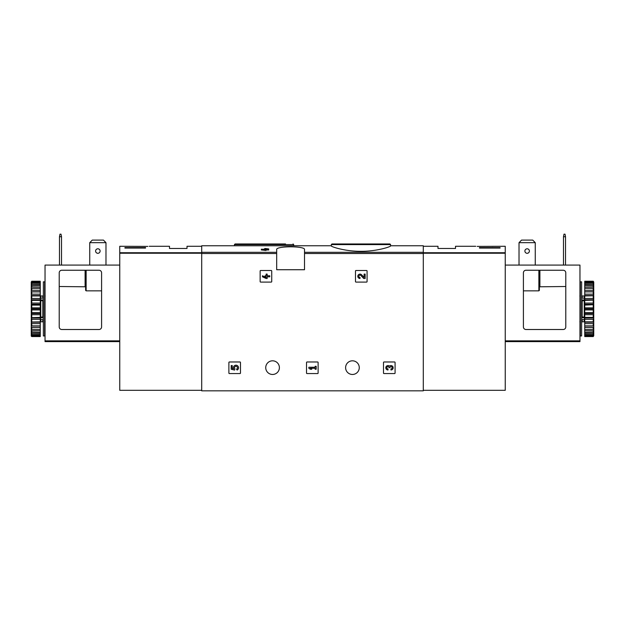 <?xml version="1.0" encoding="UTF-8"?>
<svg xmlns="http://www.w3.org/2000/svg" width="625" height="625" viewBox="0 0 625 625"><rect width="100%" height="100%" fill="white"/><g stroke="black" fill="none" stroke-linecap="round" stroke-linejoin="round"><path stroke-width="0.94" d="M331.312 245.938C330.977 246.664 344.977 251.414 360.922 251.32C376.898 251.414 390.906 246.664 390.578 245.938L390.578 244.602L331.312 244.602L331.312 245.938M265.023 249.187L263.922 249.187L265.023 248.484L268.695 248.914L268.695 249.961L266.055 249.961M268.695 249.187L266.055 249.187L266.055 250.43L261.352 249.961L261.352 249.187L265.023 249.656L265.023 250.43M276.68 252.312L276.68 269.727L304.516 269.727L304.516 249.586C305.555 245.891 275.664 245.898 276.68 249.586L276.68 252.312L201.703 252.312L201.703 245.766L331.312 245.766M390.578 245.766L423.297 245.766L423.297 390.836L201.703 390.836L201.703 252.312M260.141 271.016L260.141 281.578A0.516 0.516 0 0 0 260.656 282.094L271.219 282.094A0.516 0.516 0 0 0 271.734 281.578L271.734 271.016A0.516 0.516 0 0 0 271.219 270.5L260.656 270.5A0.516 0.516 0 0 0 260.141 271.016M355.477 271.016L355.477 281.578A0.516 0.516 0 0 0 355.992 282.094L366.562 282.094A0.516 0.516 0 0 0 367.078 281.578L367.078 271.016A0.516 0.516 0 0 0 366.562 270.5L355.992 270.5A0.516 0.516 0 0 0 355.477 271.016M306.523 362.492L306.523 373.055A0.516 0.516 0 0 0 307.039 373.57L317.602 373.57A0.516 0.516 0 0 0 318.117 373.055L318.117 362.492A0.516 0.516 0 0 0 317.602 361.977L307.039 361.977A0.516 0.516 0 0 0 306.523 362.492M383.492 362.492L383.492 373.055A0.516 0.516 0 0 0 384.008 373.57L394.57 373.57A0.516 0.516 0 0 0 395.086 373.055L395.086 362.492A0.516 0.516 0 0 0 394.57 361.977L384.008 361.977A0.516 0.516 0 0 0 383.492 362.492M228.883 362.492L228.883 373.055A0.516 0.516 0 0 0 229.398 373.57L239.969 373.57A0.516 0.516 0 0 0 240.477 373.055L240.477 362.492A0.516 0.516 0 0 0 239.969 361.977L229.398 361.977A0.516 0.516 0 0 0 228.883 362.492M265.734 367.641A6.828 6.828 0 0 1 275.977 361.727A6.828 6.828 0 0 1 275.977 373.555A6.828 6.828 0 0 1 265.734 367.641M345.609 367.641A6.828 6.828 0 0 1 355.852 361.727A6.828 6.828 0 0 1 355.852 373.555A6.828 6.828 0 0 1 345.609 367.641M265.023 249.367L261.352 249.187M266.055 249.656L265.023 249.656M339.477 243.961L389.93 243.961L331.953 243.961L331.312 244.602M285.523 243.961L235.07 243.961L285.523 243.961M231.203 365.57L231.203 369.242L234.594 370.078L234.953 368.82A1.469 1.469 0 0 1 235.086 366.602A1.469 1.469 0 0 1 237.266 367.062A1.469 1.469 0 0 1 236.492 369.148L237.133 370.062A2.57 2.57 0 0 0 238.297 366.664A2.57 2.57 0 0 0 234.922 365.43A2.57 2.57 0 0 0 233.609 368.773L232.234 368.438L232.234 365.57L231.203 365.57M389.477 366.125A2.203 2.203 0 0 1 393.008 366.984A2.203 2.203 0 0 1 390.945 369.977L390.945 368.945A1.172 1.172 0 0 0 391.539 366.75A1.031 1.031 0 0 0 389.992 367.641L388.969 367.641A1.031 1.031 0 0 0 387.422 366.75A1.172 1.172 0 0 0 388.008 368.945L388.008 369.977A2.203 2.203 0 0 1 385.953 366.984A2.203 2.203 0 0 1 389.477 366.125M308.844 367.258L308.844 368.281L310.312 369.242L311.781 369.242L310.312 368.281L315.156 368.281L315.156 369.242L316.188 369.242L316.188 366.305L315.156 366.305L315.156 367.258L308.844 367.258M364.117 277.422L361.594 274.781A2.203 2.203 0 0 0 357.977 275.43A2.203 2.203 0 0 0 360 278.5L360 277.469A1.172 1.172 0 0 1 358.922 275.836A1.172 1.172 0 0 1 360.852 275.484L363.727 278.5L365.141 278.5L365.141 274.094L364.117 274.094L364.117 277.422M262.461 275.781L262.461 276.812L266.133 278.5L267.156 278.5L267.156 276.812L269.805 276.812L269.805 275.781L267.156 275.781L267.156 274.094L266.133 274.094L266.133 275.781L265.031 275.781L265.031 276.812L266.133 276.812L266.133 277.469L262.461 275.781M147.836 246.406C149.719 246.25 149.719 246.25 147.836 246.406C149.719 246.25 149.719 246.25 147.836 246.406L119.758 246.281L119.758 390.32L201.703 390.32M145.531 248.062L124.914 248.062L124.914 247.602L145.531 247.602L145.531 248.062L145.531 247.602M149.25 246.281L169.492 246.281L169.492 248.469L187.016 248.469L187.016 246.281L201.703 246.281M124.914 248.062L124.914 247.602M103.445 240.094L105.977 242.672L89.742 242.672L92.273 240.094L103.445 240.094M105.977 242.672L105.977 265.086M89.742 242.672L89.742 265.086M99.016 270.242A2.578 2.578 0 0 1 101.594 272.82L101.594 326.93A2.578 2.578 0 0 1 99.016 329.508L61.781 329.508A2.578 2.578 0 0 1 59.211 326.93L59.211 272.82A2.578 2.578 0 0 1 61.781 270.242L99.016 270.242M119.758 265.086L45.039 265.086L45.039 341.617L119.758 341.617M101.594 290.852L86.133 290.852L85.617 290.352L85.617 270.242M85.102 270.242L85.102 286.508L85.617 286.797L59.211 286.508M95.602 251.047A2.258 2.258 0 0 1 97.859 248.789A2.258 2.258 0 0 1 100.109 251.047A2.258 2.258 0 0 1 97.859 253.297A2.258 2.258 0 0 1 95.602 251.047M59.469 265.086L59.469 236.742L59.977 234.164L61.008 234.164L61.523 236.742L61.523 265.086M61.523 236.742L59.469 236.742M44.648 308.891L44.648 335.945L43.359 335.945L43.359 281.836L44.648 281.836L44.648 308.891M43.359 300.375L42.844 300.742L42.844 317.047L43.359 317.414M43.359 319.641L40.523 319.641L40.523 317.094L42.844 317.047M43.359 299.961L40.523 299.961L40.523 300.688L42.844 300.742M31.766 309.93L31.766 312.68L40.266 312.68L40.266 307.859L31.766 307.859L31.25 308.359L31.766 309.93L40.266 309.93M31.766 312.68L31.25 313.086L31.766 314.719L40.266 314.719L40.266 317.383L31.25 317.688L31.766 319.336L40.266 319.336L40.266 321.836L31.25 322.016L31.766 323.633L40.266 323.633L40.266 325.891L31.766 325.891L31.25 325.953L31.25 326.773L31.766 327.477L40.266 327.477L40.266 329.43L31.25 329.367L31.25 330.055L31.766 330.766L40.266 330.766L40.266 332.344L31.25 332.164L31.25 332.695L31.766 333.383L40.266 333.383L40.266 334.547L31.25 334.617L31.766 335.258L40.266 335.258L40.266 335.969L31.25 335.562L31.25 336.07L31.766 336.57L40.266 336.57L40.266 335.969M31.766 314.719L31.766 317.383M31.766 319.336L31.766 321.836M31.766 323.633L31.766 325.891M31.766 327.477L31.766 329.43M31.766 330.766L31.766 332.344M31.766 333.383L31.766 334.547M31.766 335.258L31.766 335.969M31.25 282.031L31.766 281.211L40.266 281.211L31.766 281.453L31.25 282.031L40.266 281.812L40.266 282.523L31.766 282.523L31.25 283.172L40.266 283.234L40.266 284.398L31.766 284.398L31.25 285.086L31.25 285.625L40.266 285.438L40.266 287.023L31.766 287.023L31.25 287.727L31.25 288.414L40.266 288.352L40.266 290.305L31.766 290.305L31.25 291.008L31.25 291.836L31.766 291.891L40.266 291.891L40.266 294.156L31.766 294.156L31.25 294.836L31.766 295.953L40.266 295.953L40.266 298.453L31.766 298.453L31.25 299.094L31.766 300.398L40.266 300.398L40.266 303.062L31.766 303.062L31.25 303.648L31.766 305.109L40.266 305.109L40.266 307.859M31.766 281.812L31.766 282.523M31.766 283.234L31.766 284.398M31.766 285.438L31.766 287.023M31.766 288.352L31.766 290.305M31.766 291.891L31.766 294.156M31.766 295.953L31.766 298.453M31.766 300.398L31.766 303.062M31.766 305.109L31.766 307.859M31.25 309.43L31.25 313.086M31.25 314.141L31.25 317.688M31.25 318.695L31.25 322.016M31.25 322.945L31.25 325.953M31.25 326.773L31.25 329.367M31.25 330.055L31.25 332.164M31.25 332.695L31.25 334.25M31.25 334.617L31.25 335.562M31.25 282.219L31.25 283.172M31.25 283.539L31.25 285.086M31.25 285.625L31.25 287.727M31.25 288.414L31.25 291.008M31.25 291.836L31.25 294.836M31.25 295.766L31.25 299.094M31.25 300.102L31.25 303.648M31.25 304.703L31.25 308.359M40.266 283.234L40.266 282.523M40.266 285.438L40.266 284.398M40.266 288.352L40.266 287.023M40.266 291.891L40.266 290.305M40.266 295.953L40.266 294.156M40.266 300.398L40.266 298.453M40.266 305.109L40.266 303.062M40.266 314.719L40.266 312.68M40.266 319.336L40.266 317.383M40.266 323.633L40.266 321.836M40.266 327.477L40.266 325.891M40.266 330.766L40.266 329.43M40.266 333.383L40.266 332.344M40.266 335.258L40.266 334.547M31.25 335.75L31.766 336.336L40.266 336.336M31.766 336.336L31.25 336.07M31.25 308.891L40.266 308.891M31.25 304.266L40.266 304.266M31.25 299.781L40.266 299.781M31.25 295.57L40.266 295.57M31.25 291.766L40.266 291.766M31.25 326.016L40.266 326.016M31.25 322.211L40.266 322.211M31.25 318.008L40.266 318.008M31.25 313.516L40.266 313.516M43.359 317.82L40.523 317.82M40.523 299.961L40.523 298.141L43.359 298.141M45.039 332.211L44.648 332.211M45.039 333.5L44.648 333.5M45.039 287.602L44.648 287.688M45.039 286.414L44.648 286.5M44.648 285.812L45.039 285.898M477.164 246.406C475.281 246.25 475.281 246.25 477.164 246.406L505.242 246.281L505.242 390.32L423.297 390.32M494.008 246.289L492.383 246.406M500.086 247.602L500.086 248.062L500.086 247.602L479.469 247.602L479.469 248.062L500.086 248.062M423.297 246.281L437.984 246.281L437.984 248.469L455.508 248.469L455.508 246.281L475.75 246.281M479.469 248.062L479.469 247.602M519.023 242.672L521.555 240.094L532.727 240.094L535.258 242.672L519.023 242.672L519.023 265.086M535.258 265.086L535.258 242.672M565.789 326.93L565.789 272.82A2.578 2.578 0 0 0 563.219 270.242L525.984 270.242A2.578 2.578 0 0 0 523.406 272.82L523.406 326.93A2.578 2.578 0 0 0 525.984 329.508L563.219 329.508A2.578 2.578 0 0 0 565.789 326.93M505.242 341.617L579.961 341.617L579.961 265.086L505.242 265.086M539.383 270.242L539.383 290.352L538.867 290.852L538.867 270.242M523.406 290.852L538.867 290.852M539.383 286.797L565.789 286.508M524.891 251.047A2.258 2.258 0 0 1 528.266 249.094A2.258 2.258 0 0 1 528.266 253A2.258 2.258 0 0 1 524.891 251.047M563.477 265.086L563.477 236.742L563.992 234.164L565.023 234.164L565.531 236.742L565.531 265.086M563.477 236.742L565.531 236.742M580.352 335.945L580.352 281.836L581.641 281.836L581.641 335.945L580.352 335.945M581.641 317.414L582.156 317.047L582.156 300.742L581.641 300.375M581.641 298.141L584.477 298.141L584.477 300.688L582.156 300.742M581.641 317.82L584.477 317.82L584.477 317.094L582.156 317.047M593.75 335.75L593.234 336.57L584.734 336.57L593.234 336.336L593.75 335.75L584.734 335.969L584.734 335.258L593.234 335.258L593.75 334.617L584.734 334.547L584.734 333.383L593.234 333.383L593.75 332.695L593.75 332.164L584.734 332.344L584.734 330.766L593.234 330.766L593.75 330.055L593.75 329.367L584.734 329.43L584.734 327.477L593.234 327.477L593.75 326.773L593.75 325.953L593.234 325.891L584.734 325.891L584.734 323.633L593.234 323.633L593.75 322.945L593.75 322.016L593.234 321.836L584.734 321.836L584.734 319.336L593.234 319.336L593.75 318.695L593.234 317.383L584.734 317.383L584.734 314.719L593.234 314.719L593.75 314.141L593.234 312.68L584.734 312.68L584.734 309.93L593.234 309.93L593.75 309.43L593.234 307.859L584.734 307.859L584.734 305.109L593.75 304.703L593.234 303.062L584.734 303.062L584.734 300.398L593.75 300.102L593.234 298.453L584.734 298.453L584.734 295.953L593.75 295.766L593.234 294.156L584.734 294.156L584.734 291.891L593.75 291.836L593.234 290.305L584.734 290.305L584.734 288.352L593.75 288.414L593.234 287.023L584.734 287.023L584.734 285.438L593.75 285.625L593.234 284.398L584.734 284.398L584.734 283.234L593.75 283.172L593.234 282.523L584.734 282.523L584.734 281.812L593.75 282.031L593.234 281.453L584.734 281.211L593.234 281.211L593.75 282.031M593.234 335.969L593.234 335.258M593.234 334.547L593.234 333.383M593.234 332.344L593.234 330.766M593.234 329.43L593.234 327.477M593.234 325.891L593.234 323.633M593.234 321.836L593.234 319.336M593.234 317.383L593.234 314.719M593.234 312.68L593.234 309.93M593.234 307.859L593.234 305.109M593.234 303.062L593.234 300.398M593.234 298.453L593.234 295.953M593.234 294.156L593.234 291.891M593.234 290.305L593.234 288.352M593.234 287.023L593.234 285.438M593.234 284.398L593.234 283.234M593.234 282.523L593.234 281.812M593.75 335.562L593.75 334.617M593.75 334.25L593.75 332.695M593.75 332.164L593.75 330.055M593.75 329.367L593.75 326.773M593.75 325.953L593.75 322.945M593.75 322.016L593.75 318.695M593.75 317.688L593.75 314.141M593.75 313.086L593.75 309.43M593.75 308.359L593.75 304.703M593.75 303.648L593.75 300.102M593.75 299.094L593.75 295.766M593.75 294.836L593.75 291.836M593.75 291.008L593.75 288.414M593.75 287.727L593.75 285.625M593.75 285.086L593.75 283.539M593.75 283.172L593.75 282.219M584.734 334.547L584.734 335.258M584.734 332.344L584.734 333.383M584.734 329.43L584.734 330.766M584.734 325.891L584.734 327.477M584.734 321.836L584.734 323.633M584.734 317.383L584.734 319.336M584.734 312.68L584.734 314.719M584.734 307.859L584.734 309.93M584.734 303.062L584.734 305.109M584.734 298.453L584.734 300.398M584.734 294.156L584.734 295.953M584.734 290.305L584.734 291.891M584.734 287.023L584.734 288.352M584.734 284.398L584.734 285.438M584.734 282.523L584.734 283.234M593.75 291.766L584.734 291.766M593.75 295.57L584.734 295.57M593.75 299.781L584.734 299.781M593.75 304.266L584.734 304.266M593.75 308.891L584.734 308.891M593.75 313.516L584.734 313.516M593.75 318.008L584.734 318.008M593.75 322.211L584.734 322.211M593.75 326.016L584.734 326.016M584.477 317.82L584.477 319.641L581.641 319.641M581.641 299.961L584.477 299.961M580.352 332.211L579.961 332.211M580.352 333.5L579.961 333.5M579.961 287.602L580.352 287.688M580.352 287.008L579.961 287.094M580.352 285.812L579.961 285.898M423.297 252.312L304.516 252.312M276.68 253.531L201.703 253.531M423.297 253.531L304.516 253.531M293.688 245.766L293.688 244.602L234.422 244.602L234.422 245.766M201.703 252.742L119.758 252.742M201.703 253.227L119.758 253.227M45.039 340.844L119.758 340.844M86.133 290.852L86.133 270.242M40.781 298.141L40.781 296.008L42.844 296.008L42.844 298.141M40.781 300.742L40.781 317.047M42.844 319.641L42.844 321.773L43.359 322.289M40.781 319.641L40.781 321.773L42.844 321.773M423.297 252.742L505.242 252.742M423.297 253.227L505.242 253.227M579.961 340.844L505.242 340.844M539.898 286.508L539.898 270.242M582.156 298.141L582.156 296.008L581.641 295.492M584.219 298.141L584.219 296.008L582.156 296.008M584.219 317.047L584.219 300.742M584.219 319.641L584.219 321.773L582.156 321.773L582.156 319.641M390.578 244.602L389.93 243.961M293.688 244.602L293.047 243.961M234.422 244.602L235.07 243.961M42.844 296.008L43.359 295.492M45.164 321.773L44.648 322.289M45.164 296.008L44.648 295.492M40.781 296.008L40.266 295.492M40.781 321.773L40.266 322.289M579.836 321.773L580.352 322.289M579.836 296.008L580.352 295.492M582.156 321.773L581.641 322.289M584.219 296.008L584.734 295.492M584.219 321.773L584.734 322.289"/></g></svg>
